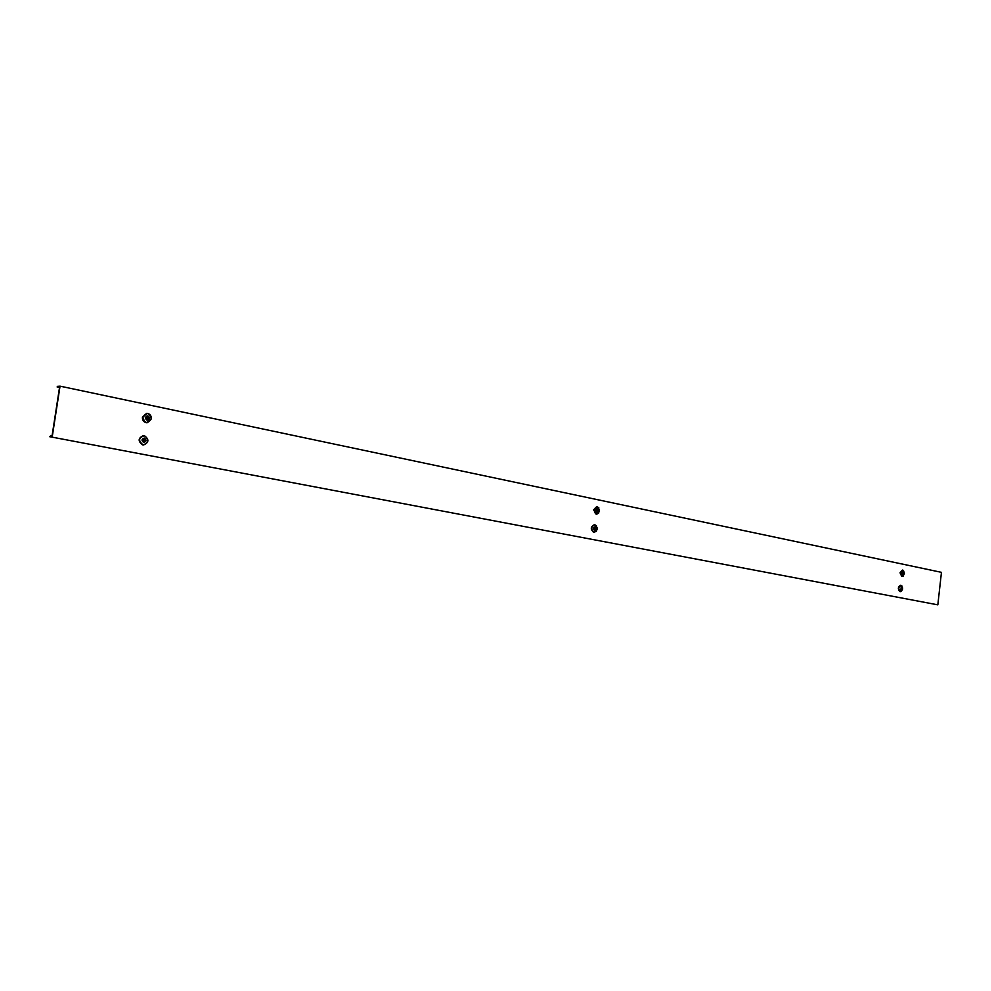 <?xml version="1.0" encoding="UTF-8"?>
<svg xmlns="http://www.w3.org/2000/svg" width="991" height="991" viewBox="0 0 991 991"><rect width="100%" height="100%" fill="white"/><g stroke="black" fill="none" stroke-linecap="round" stroke-linejoin="round"><path stroke-width="1.49" d="M52.263 436.585L60.042 386.156L941.45 572.34L937.833 604.844L49.55 436.659L52.176 435.16L59.621 386.899L57.205 387.085L59.51 387.568M49.55 436.659L937.833 604.844M57.205 387.085L57.317 386.366L60.042 386.156M143.819 444.971L142.667 444.922C137.737 441.168 138.009 438.047 143.497 435.569M144.352 438.059C146.755 440.041 146.544 441.515 143.695 442.481C141.292 440.487 141.502 439.013 144.352 438.059M143.819 441.664L143.398 439.013L144.24 438.877L145.305 440.524L143.819 441.664M147.275 422.723L146.581 422.748C143.695 422.203 142.308 420.345 142.419 417.161L146.705 413.334M145.318 417.595C147.102 415.043 148.464 415.316 149.393 418.437C147.609 420.989 146.259 420.717 145.318 417.595M148.638 418.276L146.631 419.168L146.073 417.756L146.718 416.765L148.638 418.276M146.061 417.88L147.052 418.152L146.086 418.264M594.129 532.316L593.572 532.278C590.326 529.219 590.586 526.704 594.365 524.71L594.464 524.735M595.046 526.741C596.619 528.277 596.458 529.479 594.588 530.346C593.027 528.81 593.175 527.608 595.046 526.741M594.674 529.677L594.959 527.41L594.674 529.677M594.043 528.104L594.005 528.921M900.274 591.652L899.927 591.627C897.635 589.125 897.846 587.006 900.546 585.272L900.646 585.285M901.215 586.994L900.881 590.029L901.215 586.994M900.943 589.459L901.153 587.552L900.943 589.459M596.495 514.23L593.572 509.857L596.731 506.649M595.802 510.192C596.978 508.061 597.87 508.247 598.465 510.737C597.288 512.855 596.396 512.681 595.802 510.192M597.969 510.638L596.743 511.492L596.297 510.291L596.879 509.374L597.969 510.638M596.347 510.031L596.322 510.848M902.045 576.428L900.026 572.835L902.405 570.073M901.835 573.083C902.677 571.274 903.309 571.411 903.718 573.479C902.863 575.288 902.244 575.164 901.835 573.083M903.358 573.405L902.528 574.185L902.665 572.352L903.358 573.405M143.187 444.984L143.522 444.971C149.022 442.531 149.319 439.422 144.389 435.656C149.307 439.434 149.022 442.543 143.522 444.971L143.001 444.909C138.046 441.032 138.381 437.923 144.005 435.594L144.005 435.594M144.426 435.706C149.381 439.806 148.923 442.866 143.051 444.848C138.071 440.735 138.529 437.688 144.426 435.706M142.766 417.149L147.275 413.346C150.075 413.965 151.412 415.811 151.289 418.896L146.916 422.723C144.029 422.178 142.654 420.32 142.766 417.149M142.84 417.161C146.544 411.872 149.356 412.454 151.276 418.896C147.597 424.185 144.785 423.603 142.84 417.161M596.334 531.3L593.956 532.291C590.71 529.244 590.97 526.729 594.749 524.747L596.557 525.936M594.959 524.809C598.192 527.98 597.883 530.458 594.005 532.254C590.772 529.07 591.082 526.593 594.959 524.809M901.488 591.317L900.311 591.652C898.032 589.149 898.23 587.031 900.93 585.297L901.835 585.792M901.067 585.359C903.334 587.936 903.098 590.017 900.361 591.615C898.081 589.038 898.317 586.957 901.067 585.359M598.663 513.202L596.545 514.242L593.956 509.87L597.028 506.661L598.837 507.826M594.03 509.882C596.495 505.497 598.329 505.868 599.555 511.022C597.115 515.407 595.269 515.035 594.03 509.882M903.235 576.081L902.182 576.44L900.423 572.86L902.64 570.085L903.544 570.556M900.485 572.86C902.244 569.119 903.544 569.379 904.387 573.665C902.628 577.406 901.327 577.146 900.485 572.86M142.927 440.735L143.274 441.416M142.977 439.793L143.398 439.013M146.581 422.748L151.289 418.896C151.425 415.811 150.087 413.965 147.275 413.346M146.259 418.499L146.631 419.168M146.296 417.558L146.718 416.765M594.749 524.747L594.922 524.772C598.168 527.757 597.932 530.284 594.204 532.316L593.82 532.316M900.93 585.297L901.03 585.322C903.334 587.787 903.135 589.905 900.435 591.664L900.051 591.652M596.161 514.242L599.555 511.022L597.028 506.661M901.798 576.428L904.387 573.665L902.64 570.085"/></g></svg>
